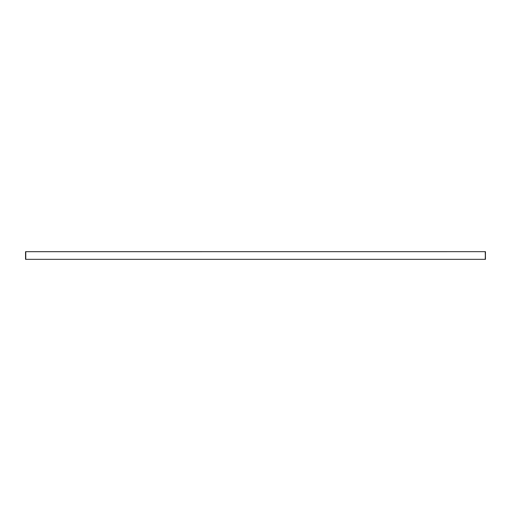 <?xml version="1.0" encoding="UTF-8"?>
<svg xmlns="http://www.w3.org/2000/svg" width="511" height="511" viewBox="0 0 511 511"><rect width="100%" height="100%" fill="white"/><g stroke="black" fill="none" stroke-linecap="round" stroke-linejoin="round"><path stroke-width="0.77" d="M485.45 251.699L485.22 259.326L25.55 259.326L485.45 259.326L485.22 251.674L25.78 251.699L25.78 259.301L25.78 251.674L485.45 251.674L485.45 259.301M25.55 251.699L25.55 259.301"/></g></svg>
